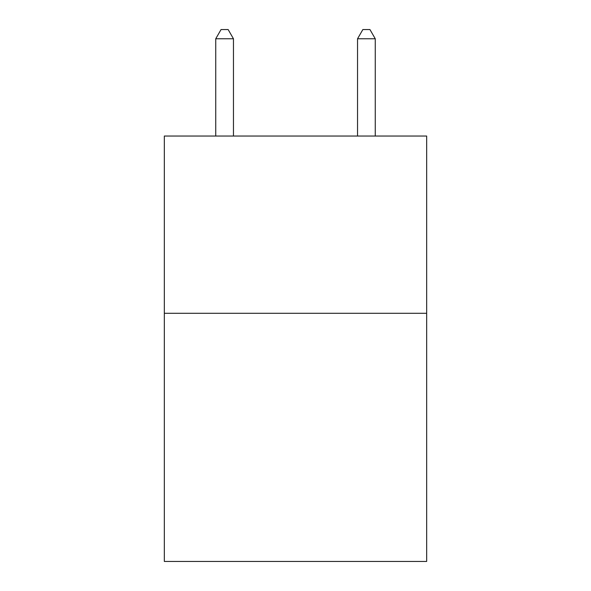 <?xml version="1.0" encoding="UTF-8"?>
<svg xmlns="http://www.w3.org/2000/svg" width="591" height="591" viewBox="0 0 591 591"><rect width="100%" height="100%" fill="white"/><g stroke="black" fill="none" stroke-linecap="round" stroke-linejoin="round"><path stroke-width="0.89" d="M426.665 313.296L426.665 561.45L164.335 561.45L164.335 136.041L426.665 136.041L426.665 313.296L164.335 313.296M233.46 136.041L233.46 38.77L215.737 38.77L215.737 136.041M215.737 38.77L221.056 29.55L228.141 29.55L233.46 38.77M375.263 136.041L375.263 38.77L357.54 38.77L357.54 136.041M357.54 38.77L362.859 29.55L369.944 29.55L375.263 38.77"/></g></svg>
